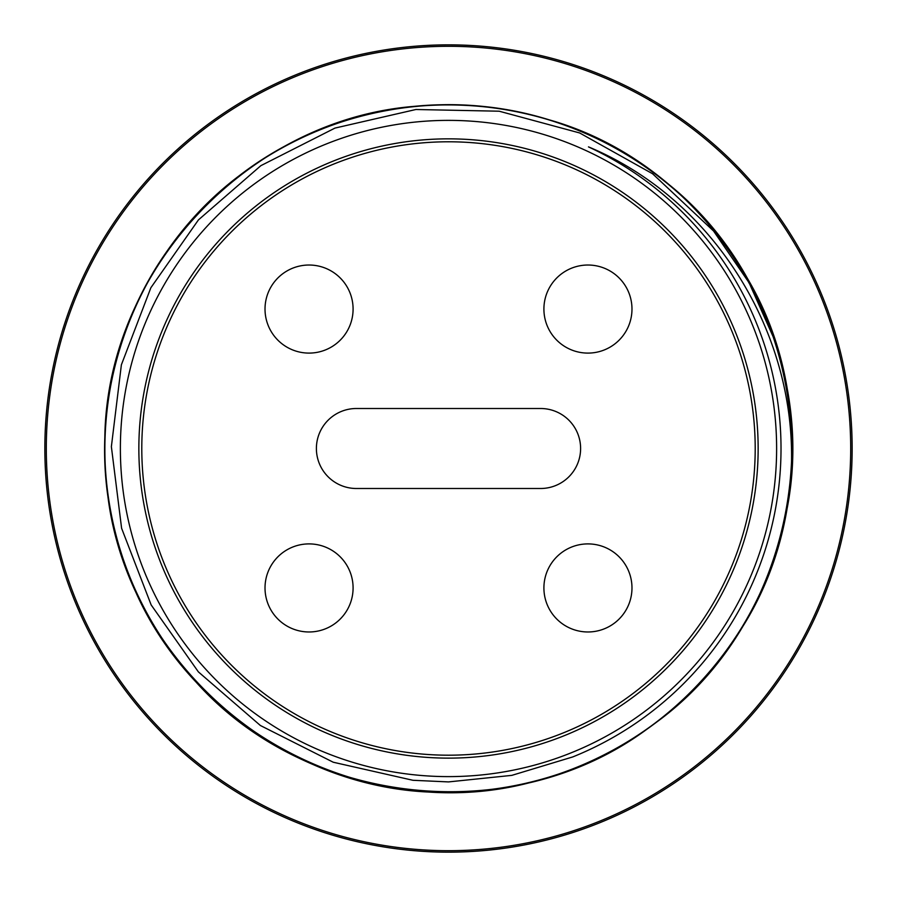 <?xml version="1.0" encoding="UTF-8"?>
<svg xmlns="http://www.w3.org/2000/svg" width="897" height="897" viewBox="0 0 897 897"><rect width="100%" height="100%" fill="white"/><g stroke="black" fill="none" stroke-linecap="round" stroke-linejoin="round"><path stroke-width="1.35" d="M448.5 781.915L412.945 780.289L333.236 762.226L260.377 725.494L198.383 671.887L151.167 604.948L121.6 528.266L111.374 446.661L121.375 364.832L150.875 287.724L198.439 219.9L260.881 165.653L334.962 128.092L415.905 109.501L499.18 111.206L579.664 132.958L652.601 173.783L713.586 231.045L749.107 282.79L774.66 340.165A343.686 343.686 0 0 1 789.932 487.878C804.62 346.096 719.977 201.612 588.477 146.884A332.518 332.518 0 0 1 572.779 756.922L511.817 775.367L448.5 781.915M448.5 776.611A328.111 328.111 0 0 0 732.658 284.439A328.111 328.111 0 0 0 164.342 284.439A328.111 328.111 0 0 0 448.5 776.611M789.898 487.878C775.827 626.947 667.951 749.735 531.966 781.926C422.341 810.204 299.99 779.347 216.883 702.463C132.689 626.756 90.732 507.758 108.817 396.003C125.311 283.99 201.242 183.212 304.363 136.467C406.801 88.265 532.751 95.777 628.73 155.831C725.561 214.506 788.956 323.604 792.017 436.783C796.682 549.895 740.866 663.062 648.262 728.207C510.483 831.227 298.499 806.022 188.718 673.569C113.975 588.522 86.247 465.431 117.305 356.558C146.816 247.258 234.039 156.067 341.914 121.723C449.296 85.854 573.508 108.077 661.784 178.963C798.992 282.746 833.605 493.406 736.818 635.625C675.856 731.033 565.289 791.827 452.066 792.197C280.122 797.736 120.781 655.673 106.642 484.223C94.084 371.706 141.849 254.916 229.666 183.448C316.45 110.746 440.169 85.955 548.28 119.581C713.956 165.911 823.3 349.269 785.312 517.053C763.515 628.158 682.897 725.213 577.679 767.025C473.067 810.316 347.61 796.828 254.58 732.288C160.653 669.084 102.493 557.104 104.814 443.914C103.357 271.881 249.164 115.96 420.906 105.891C533.693 96.001 649.305 146.525 718.665 236.012C789.293 324.501 811.146 448.78 774.952 556.05C740.294 663.836 648.856 750.778 539.456 779.964C374.598 829.097 184.334 732.288 127.004 570.077C86.202 464.467 102.662 339.369 169.387 247.908C234.812 155.506 348.137 100.016 461.237 105.016C574.405 108.414 683.312 172.134 741.707 269.134C834.659 413.887 794.439 623.55 654.518 723.632C564.381 792.129 439.62 811.034 333.236 772.317C226.302 735.103 141.558 641.624 114.973 531.573C80.091 398.503 135.245 248.043 248.099 169.32M448.5 852.15A403.65 403.65 0 0 0 798.072 246.675A403.65 403.65 0 0 0 98.928 246.675A403.65 403.65 0 0 0 448.5 852.15A403.65 403.65 0 0 1 98.928 246.675A403.65 403.65 0 0 1 798.072 246.675A403.65 403.65 0 0 1 448.5 852.15A403.65 403.65 0 0 1 98.928 246.675A403.65 403.65 0 0 1 798.072 246.675A403.65 403.65 0 0 1 448.5 852.15M543.907 309.061A44.031 44.031 0 0 0 609.96 347.195A44.031 44.031 0 0 0 609.96 270.928A44.031 44.031 0 0 0 543.907 309.061M543.907 587.939A44.031 44.031 0 0 0 609.96 626.072A44.031 44.031 0 0 0 609.96 549.805A44.031 44.031 0 0 0 543.907 587.939M265.019 587.939A44.031 44.031 0 0 0 331.071 626.072A44.031 44.031 0 0 0 331.071 549.805A44.031 44.031 0 0 0 265.019 587.939M265.019 309.061A44.031 44.031 0 0 0 331.071 347.195A44.031 44.031 0 0 0 331.071 270.928A44.031 44.031 0 0 0 265.019 309.061M356.389 408.505A39.995 39.995 0 0 0 316.394 448.5A39.995 39.995 0 0 0 356.389 488.495L540.611 488.495A39.995 39.995 0 0 0 580.606 448.5A39.995 39.995 0 0 0 540.611 408.505L356.389 408.505M448.5 758.133A309.633 309.633 0 0 0 716.658 293.678A309.633 309.633 0 0 0 180.342 293.678A309.633 309.633 0 0 0 448.5 758.133M448.5 850.681A402.181 402.181 0 0 1 100.195 247.404A402.181 402.181 0 0 1 796.805 247.404A402.181 402.181 0 0 1 448.5 850.681M448.5 755.196A306.696 306.696 0 0 1 182.887 295.147A306.696 306.696 0 0 1 714.113 295.147A306.696 306.696 0 0 1 448.5 755.196"/></g></svg>
